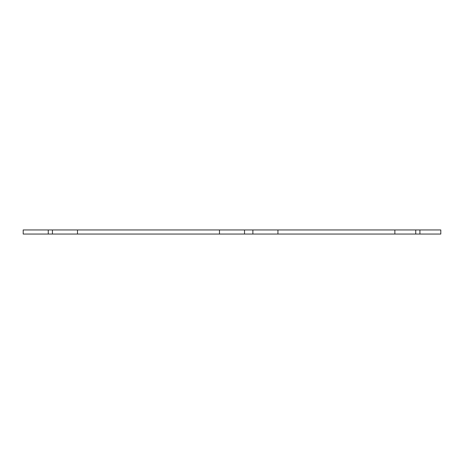 <?xml version="1.0" encoding="UTF-8"?>
<svg xmlns="http://www.w3.org/2000/svg" width="464" height="464" viewBox="0 0 464 464"><rect width="100%" height="100%" fill="white"/><g stroke="black" fill="none" stroke-linecap="round" stroke-linejoin="round"><path stroke-width="0.35" stroke-dasharray="2.32 1.74" d="M219.472 234.053L219.472 229.947M77.488 234.053L77.488 229.947M23.2 229.947L440.8 229.947L440.8 234.053L48.256 234.053L48.256 229.947M23.2 234.053L48.256 234.053M394.864 234.053L394.864 229.947M277.936 234.053L277.936 229.947M415.744 234.053L415.744 229.947"/><path stroke-width="0.7" d="M419.92 234.053L419.92 229.947L440.8 229.947L440.8 234.053L277.936 234.053L277.936 229.947L219.472 229.947L219.472 234.053L244.528 234.053L244.528 229.947M277.936 234.053L244.528 234.053M219.472 229.947L77.488 229.947L77.488 234.053L219.472 234.053M77.488 229.947L23.2 229.947L23.2 234.053L23.2 229.947M77.488 234.053L23.2 234.053M419.92 229.947L394.864 229.947L394.864 234.053M277.936 229.947L394.864 229.947M252.88 234.053L252.88 229.947M52.432 234.053L52.432 229.947M48.256 234.053L48.256 229.947M415.744 234.053L415.744 229.947"/></g></svg>
